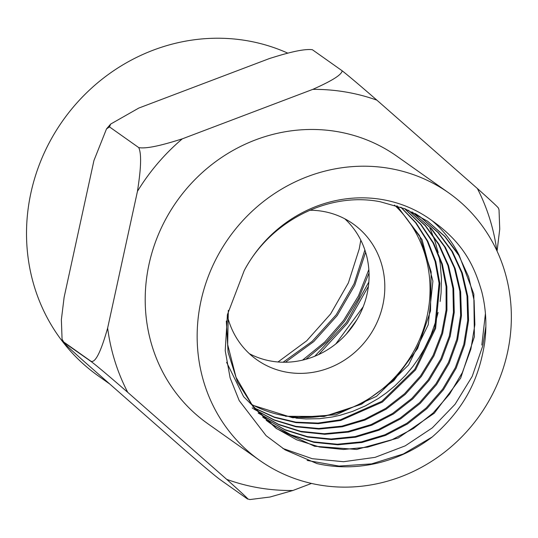 <?xml version="1.0" encoding="UTF-8"?>
<svg xmlns="http://www.w3.org/2000/svg" width="538" height="538" viewBox="0 0 538 538"><rect width="100%" height="100%" fill="white"/><g stroke="black" fill="none" stroke-linecap="round" stroke-linejoin="round"><path stroke-width="0.81" d="M109.725 383.991L98.286 375.901A187.991 176.35 -54.7 0 1 30.928 192.812A187.991 176.35 -54.7 0 1 287.823 53.161M360.796 240.177L359.236 248.946L348.382 282.88L330.567 314.01L306.734 340.776L277.998 361.98M314.764 356.25L346.391 322.43L368.839 282.026M368.395 286.371L347.42 323.224L318.725 354.522M496.809 250.587A204.709 192.032 125.3 0 0 477.361 188.495L376.896 100.149A204.709 192.032 125.3 0 0 312.82 89.362L182.308 138.844A204.709 192.032 125.3 0 0 137.459 191.299L107.64 328.066A204.709 192.032 125.3 0 0 127.755 392.357L226.673 479.345A204.709 192.032 125.3 0 0 292.907 490.488L311.495 483.44M448.826 192.947L396.876 156.208A163.787 153.646 125.3 0 0 149.046 264.145A163.787 153.646 125.3 0 0 207.735 423.655L259.686 460.394A163.787 153.646 125.3 0 0 479.701 415.383A163.787 153.646 125.3 0 0 448.826 192.947A163.787 153.646 125.3 0 0 200.997 300.883A163.787 153.646 125.3 0 0 259.686 460.394M127.755 392.357C116.121 382.262 97.997 366.634 91.137 361.543L62.859 341.717L62.065 339.175L63.692 341.973L91.077 361.341C96.927 363.325 103.585 342.242 107.64 328.066M63.692 341.973A221.878 208.139 -54.7 0 0 63.753 342.175C59.684 339.539 74.264 352.666 84.237 361.576L183.155 448.564C194.796 458.658 212.913 474.287 219.78 479.378L247.164 498.746L249.82 499.567L270.042 497.018L292.907 490.488M247.164 498.746C251.233 501.382 236.646 488.255 226.673 479.345M312.82 89.362C325.181 83.8 341.576 75.992 342.175 70.794L312.363 49.711C302.605 48.433 283.284 54.17 269.303 58.588L138.791 108.064L110.64 124.083L109.503 126.914L138.757 147.607C148.084 149.282 168.118 143.323 182.308 138.844M109.503 126.914L106.504 128.912L93.942 160.526L64.123 297.292L61.372 319.646L62.065 339.175M137.459 191.299C139.719 176.545 142.509 155.852 138.757 147.607M498.47 208.112L499.029 209.907L499.741 229.107L497.072 251.152M342.175 70.794C350.742 77.533 365.948 90.66 376.896 100.149M477.361 188.495C486.816 196.948 499.573 208.428 498.262 208.098M356.788 319.915L346.317 334.085M369.028 273.015L358.792 298.065L344.555 321.24L326.734 341.852L305.866 359.29M365.598 252.214L354.771 285.254L337.205 315.564L313.694 341.65L285.396 362.242M249.39 353.701A83.255 78.097 125.3 0 0 352.982 325.772A83.255 78.097 125.3 0 0 344.797 218.791M363.211 306.747L335.752 343.984M368.839 269.531L358.422 296.008L343.553 320.46L324.717 342.074L302.538 360.137M364.878 249.975L354.065 283.788L336.196 314.797L312.127 341.401L283.089 362.235M485.854 326.573L482.821 345.732L472.189 376.418L455.061 404.294L432.323 427.865L405.188 445.868L375.067 457.361L343.533 461.718L312.235 458.699L282.833 448.45M481.826 345.08L485.424 313.614M307.124 460.441L338.96 466.069L371.63 463.877L403.305 453.985L432.229 436.977A143.034 134.177 -54.7 0 1 316.936 463.581L285.093 449.855L266.095 435.666L239.202 400.602L230.109 377.871L225.22 350.655L227.413 314.636L244.232 270.56C270.11 221.286 328.368 191.394 380.299 201.77L405.154 208.858L427.629 221.226L445.04 236.512L459.062 255.059C452.303 241.71 443.285 230.23 432.001 220.62A131.501 123.357 125.3 0 0 244.232 270.56M432.001 220.62C465.565 244.265 475.135 269.148 481.745 291.609C486.049 308.556 486.984 325.873 484.563 343.553C479.022 377.178 466.48 406.95 432.229 436.977M429.923 228.085L434.765 240.419L438.188 252.598M438.853 255.671L440.205 263.58L441.456 278.644L441.079 292.928L440.138 301.468M438.12 312.45L435.921 320.917L431.153 334.522L424.435 348.637L418.941 357.851L412.848 366.506L405.538 375.295L394.953 385.827L386.371 392.881L378.409 398.463L365.41 405.874L352.592 411.395L340.056 415.282L332.329 416.984L319.619 418.672L305.967 418.934L295.9 418.1M285.422 416.271L324.091 416.513L361.502 404.233L393.782 380.743L417.609 348.51L430.508 310.924L431.16 271.919L419.519 235.617L396.849 205.812M254.373 408.012L274.34 417.064L295.792 422.155L318.012 423.07L340.258 419.822L381.772 401.361L414.751 369.324L434.744 328.079L439.075 283.277L435.108 261.461L427.206 241.037L415.618 222.739L400.776 207.157M252.147 407.871L253.068 408.51M253.815 409.021L273.869 419.781L295.779 426.338L318.745 428.49L341.926 426.13L364.495 419.358L385.625 408.436L404.542 393.749L420.568 375.86L433.11 355.41L441.738 333.17L446.103 309.942L446.096 286.593L441.685 263.99L433.056 242.954L420.534 224.265L404.569 208.616M258.159 413.002L278.476 424.321L300.769 431.335L324.212 433.736L347.918 431.476L371.005 424.616L392.599 413.44L411.886 398.369L428.154 379.976L440.79 358.96L449.304 336.122L453.42 312.343L452.935 288.509L447.919 265.543L438.537 244.319L425.175 225.637L408.329 210.224M262.759 417.105L263.855 417.891M264.259 418.174L284.817 429.613L307.393 436.627L331.119 438.995L355.1 436.574L378.422 429.512L400.198 418.039L419.6 402.639L435.888 383.883L448.45 362.498L456.809 339.31L460.642 315.207L459.835 291.132L454.381 268.005L444.543 246.713L430.662 228.092L412.074 211.979M266.135 420.265L269.78 422.955M270.184 423.238L290.829 434.744L313.486 441.839L337.319 444.233L361.401 441.866L384.838 434.798L406.735 423.345L426.251 407.912L442.666 389.115L455.336 367.662L463.803 344.394L467.737 320.197L466.997 296.008L461.631 272.746L451.819 251.313L437.972 232.53L420.608 217.144M420.205 216.861L415.746 213.868M226.31 321.031L228.092 352.303L237.419 381.765L253.687 407.589L275.94 428.181L296.687 439.822L319.491 447.011L343.473 449.486L367.723 447.132L391.334 440.077L413.386 428.551L433.063 413.043L449.593 394.119L462.371 372.531L470.891 349.101L474.859 324.737L474.106 300.372L468.679 276.956L458.793 255.382L444.818 236.498L427.32 221.01M251.966 405.006L292.739 417.784L336.122 414.758L376.472 396.345L408.557 364.986L428.208 324.811L432.902 281.118L422.054 239.659L397.138 205.899M254.541 408.207L274.528 417.421L296.034 422.646L318.348 423.662L340.689 420.481L382.424 402.041L415.558 369.888L435.598 328.456L439.849 283.459L435.787 261.569L427.75 241.105L416.015 222.793L401.018 207.244M252.551 408.154L253.102 408.544M253.875 409.082L273.936 420.043L295.9 426.775L318.953 429.062L342.255 426.789L364.946 420.07L386.203 409.149L405.228 394.428L421.348 376.465L433.944 355.914L442.592 333.56L446.937 310.224L446.863 286.774L442.344 264.084L433.581 242.994L420.891 224.292L404.744 208.69M258.563 413.292L278.913 424.731L301.267 431.839L324.784 434.3L348.584 432.068L371.758 425.202L393.439 413.991L412.794 398.846L429.095 380.359L441.732 359.243L450.219 336.297L454.26 312.41L453.668 288.502L448.517 265.476L438.974 244.239L425.43 225.583L408.396 210.25M262.678 417.024L285.194 430.003L307.776 437.112L331.516 439.559L355.531 437.219L378.9 430.212L400.729 418.786L420.191 403.413L436.54 384.663L449.156 363.271L457.569 340.063L461.436 315.94L460.656 291.825L455.215 268.664L445.377 247.332L431.489 228.684L411.953 211.918M226.592 362.309L243.64 396.728L270.587 423.527L291.24 435.141L313.93 442.337L337.81 444.798L361.96 442.485L385.464 435.437L407.434 423.984L427.011 408.524L443.473 389.68L456.17 368.174L464.644 344.838L468.558 320.574L467.771 296.317L462.33 273.015L452.431 251.562L438.49 232.786L421.012 217.433L415.04 213.492M228.327 310.352L227.668 344.589L236.027 377.286L252.779 406.042L276.747 428.746L314.575 446.251L356.694 449.452L398.201 437.993L434.267 413.231L460.683 378.093L474.388 336.734L473.817 294.051L459.062 255.059M394.482 205.065A123.538 115.892 -54.7 0 1 427.145 315.92A123.538 115.892 -54.7 0 1 251.401 404.273M227.265 315.396A83.255 78.097 125.3 0 0 256.895 359.787A83.255 78.097 125.3 0 0 382.868 304.925A83.255 78.097 125.3 0 0 353.036 223.842A83.255 78.097 125.3 0 0 309.774 210.244M106.504 128.912L110.633 124.083M413.312 212.84L414.119 213.411M275.94 428.181L276.747 428.746"/></g></svg>
